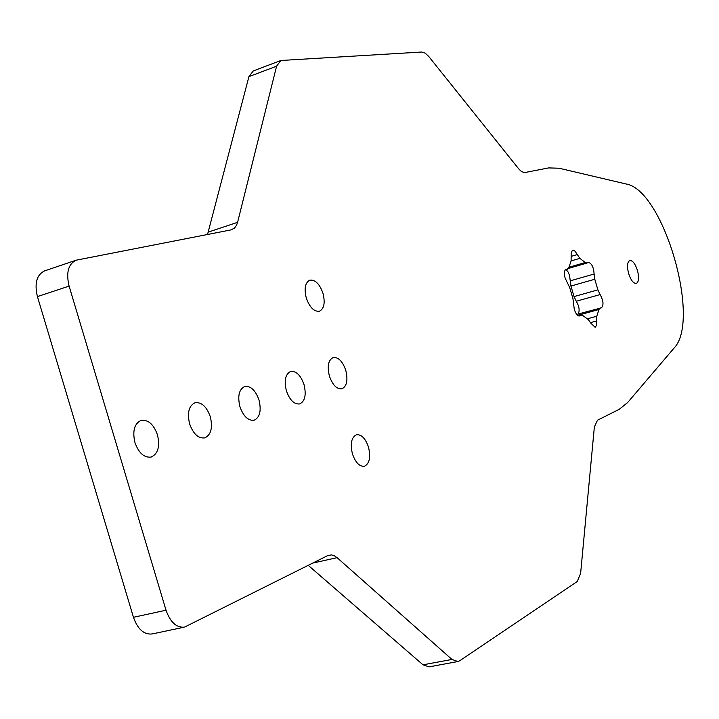 <?xml version="1.0" encoding="UTF-8"?>
<svg xmlns="http://www.w3.org/2000/svg" width="719" height="719" viewBox="0 0 719 719"><rect width="100%" height="100%" fill="white"/><g stroke="black" fill="none" stroke-linecap="round" stroke-linejoin="round"><path stroke-width="1.08" d="M565.485 269.607L566.078 269.266C564.244 270.308 563.912 273.202 565.08 277.947L569.736 287.672L572.935 298.583L574.301 309.422C575.802 313.879 577.564 316.054 579.586 315.947L580.314 315.497L578.732 315.938M368.496 447.128C365.477 438.437 361.477 434.312 356.48 434.77C351.42 437.287 350.072 443.659 352.436 453.887C355.474 462.578 359.464 466.703 364.416 466.254C369.512 463.701 370.878 457.329 368.496 447.128M323.029 293.451C319.685 284.023 315.299 279.583 309.871 280.149C305.198 282.54 304.002 288.472 306.267 297.936C309.637 307.373 314.014 311.803 319.389 311.246C324.098 308.828 325.312 302.897 323.029 293.451M345.785 370.366C342.603 361.306 338.415 357.037 333.203 357.541C328.331 359.994 327.055 366.142 329.374 375.983C332.573 385.042 336.753 389.321 341.92 388.808C346.828 386.337 348.113 380.189 345.785 370.366M304.038 384.665C300.722 375.273 296.264 370.878 290.674 371.453C285.407 374.069 283.969 380.486 286.36 390.714C289.694 400.097 294.143 404.5 299.688 403.925C304.991 401.292 306.447 394.875 304.038 384.665M259.02 400.079C255.551 390.345 250.805 385.806 244.775 386.471C239.059 389.249 237.441 395.971 239.912 406.621C243.399 416.355 248.136 420.894 254.113 420.238C259.865 417.433 261.5 410.711 259.02 400.079M210.316 416.75C206.686 406.639 201.608 401.966 195.092 402.721C188.881 405.687 187.057 412.733 189.6 423.851C193.267 433.961 198.318 438.635 204.771 437.889C211.044 434.896 212.887 427.85 210.316 416.75M157.47 434.851C153.659 424.327 148.222 419.501 141.149 420.372C134.372 423.554 132.305 430.951 134.938 442.571C138.785 453.087 144.195 457.913 151.188 457.059C158.036 453.851 160.13 446.454 157.47 434.851M637.474 270.479C635.236 263.738 632.675 260.422 629.79 260.521C627.238 262.031 626.842 266.363 628.622 273.508C630.878 280.257 633.43 283.574 636.297 283.466C638.858 281.947 639.254 277.615 637.474 270.479M428.812 56.549L425.154 53.116L421.694 52.029L280.859 60.495L276.59 66.193L237.594 222.324L236.524 225.299L234.511 228.094L231.078 229.882L76.097 260.206C68.26 264.053 65.932 272.681 69.105 286.099L166.017 610.206C170.322 622.286 176.506 627.921 184.567 627.103L327.729 555.58L331.405 554.897L334.263 555.742L337.076 557.665L451.954 659.44L457.895 661.534L459.818 660.716L577.213 581.518L580.61 573.492L594.352 427.005L597.462 420.238L619.275 409.291L627.651 402.541L674 348.158C701.376 320.404 663.385 189.834 626.123 183.992L559.13 168.237L548.66 167.913L524.528 172.596L521.509 171.58L518.75 168.92L428.812 56.549M308.244 565.359L423.006 664.814L429.027 666.873L457.724 661.57M76.097 260.206L44.641 270.865C36.696 274.739 34.287 283.313 37.424 296.596L133.455 617.306C137.733 629.26 143.953 634.805 152.122 633.96L184.316 627.157M280.859 60.495L253.277 70.938L248.918 76.645L207.53 234.475M578.193 313.996C579.874 310.536 579.235 306.285 576.261 301.243L574.023 296.579L570.94 286.045L569.52 275.278L567.974 271.8L566.042 269.607M570.284 280.841L594.119 274.02C593.624 267.144 591.674 263.235 588.259 262.309L587.028 263.055L585.239 262.525L579.874 258.355L571.147 260.898M594.119 274.02L594.793 279.26L570.94 286.045M574.023 296.579L597.893 289.865L594.793 279.26M597.893 289.865L600.122 294.565L576.261 301.243M576.728 314.401L601.426 307.831C603.87 305.108 603.439 300.686 600.122 294.565M600.284 307.894L598.972 309.494L577.672 315.362M587.306 318.832L596.797 316.225L598.972 309.494M596.797 316.225L596.653 320.944L590.56 322.597M578.346 315.794L581.033 315.048L582.785 315.524L588.205 319.488L590.838 323.182L595.143 327.316L596.626 325.249L596.653 320.944M581.033 315.048L580.314 315.497M566.77 269.23L568.774 267.675L571.102 261.042L571.165 253.268L572.225 250.545L573.349 250.212L575.011 251.156L579.874 258.355M423.006 664.814L451.954 659.44M312.801 563.067L337.076 557.665M133.455 617.306L166.017 610.206M37.424 296.596L69.105 286.099M208.375 232.075L237.594 222.324M248.918 76.645L276.59 66.193M568.927 267.252L585.239 262.525M571.281 256.332L577.249 254.589M565.26 269.832L567.453 269.203M568.396 268.448L587.028 263.055"/></g></svg>
